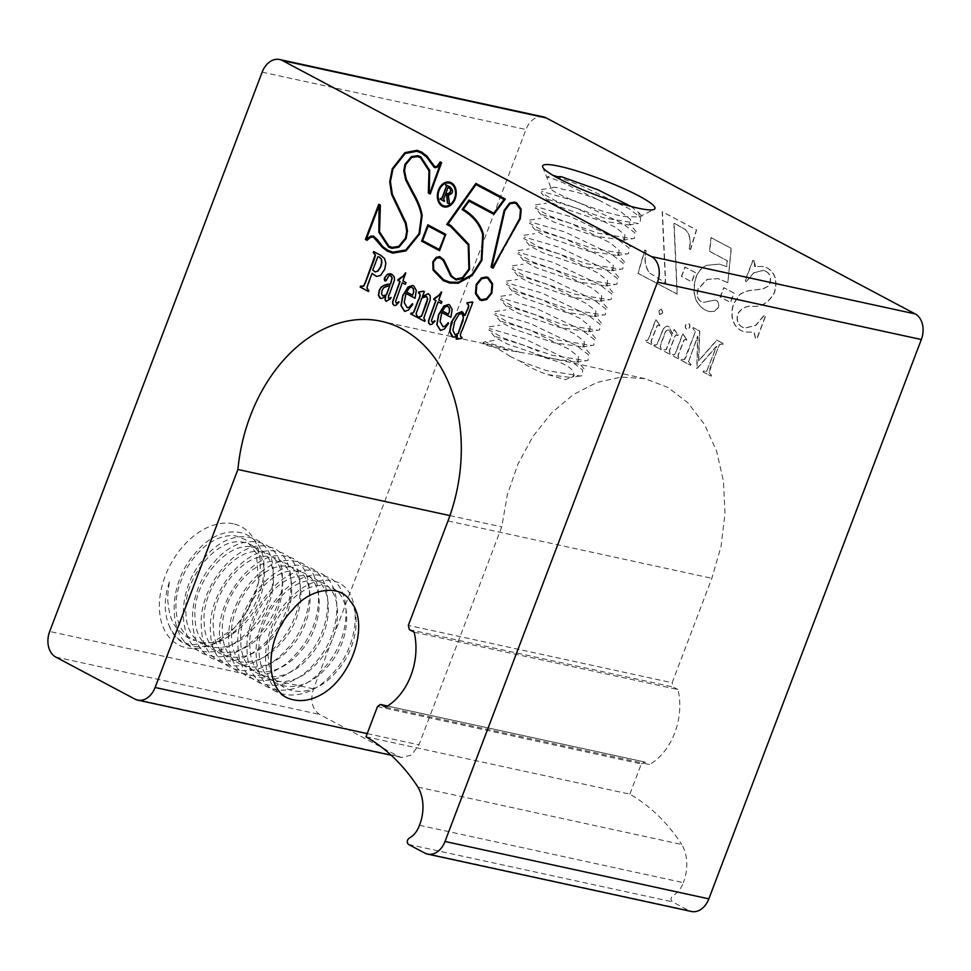 <?xml version="1.0" encoding="UTF-8"?>
<svg xmlns="http://www.w3.org/2000/svg" width="971" height="971" viewBox="0 0 971 971"><rect width="100%" height="100%" fill="white"/><g stroke="black" fill="none" stroke-linecap="round" stroke-linejoin="round"><path stroke-width="0.73" stroke-dasharray="4.86 3.64" d="M686.679 328.999A2.962 2.173 102.3 0 1 685.684 325.491A2.962 2.173 102.3 0 1 688.354 323.343A2.962 2.173 102.3 0 1 688.767 323.501A2.962 2.173 102.3 0 1 689.774 326.996A2.962 2.173 102.3 0 1 687.092 329.145A2.962 2.173 102.3 0 1 686.679 328.999M686.461 328.951A2.962 2.173 102.3 0 1 685.465 325.443A2.962 2.173 102.3 0 1 688.136 323.294A2.962 2.173 102.3 0 1 688.548 323.452A2.962 2.173 102.3 0 1 689.544 326.948A2.962 2.173 102.3 0 1 686.873 329.096A2.962 2.173 102.3 0 1 686.461 328.951M444.22 206.92A12.684 9.261 -77.7 0 0 444.33 206.957A12.684 9.261 -77.7 0 0 455.751 197.768A12.684 9.261 -77.7 0 0 451.479 182.815A12.684 9.261 -77.7 0 0 449.719 182.16A12.684 9.261 -77.7 0 0 449.609 182.135M449.403 183.082A11.713 8.557 -77.7 0 0 438.928 191.663A11.713 8.557 -77.7 0 0 442.897 205.403A11.713 8.557 -77.7 0 0 444.427 205.986M481.689 300.585L486.847 299.651L492.151 293.036L492.843 283.872L488.498 277.645L486.592 276.966M169.379 581.92C163.953 598.148 163.868 612.725 169.124 625.652C173.287 634.318 177.705 639.573 182.378 641.394C187.464 643.858 185.995 643.397 191.542 644.768L212.795 642.353L233.962 628.346L247.459 611.305L258.504 582.515L256.417 553.312L245.869 539.84L236.329 536.065C232.057 535.227 227.263 535.579 221.91 537.145C215.72 538.565 204.954 545.945 204.359 546.964C197.72 551.941 186.031 566.384 181.99 578.68C169.986 605.37 176.479 634.803 195.572 640.302C188.629 641.358 172.51 625.785 171.988 620.008C170.156 616.634 168.82 610.674 167.959 602.141C167.376 598.84 167.837 592.104 169.379 581.92M233.392 523.818A66.938 44.787 118 0 0 165.179 576.082A66.938 44.787 118 0 0 186.311 647.766A66.938 44.787 118 0 0 231.826 630.422A66.938 44.787 118 0 0 259.123 579.019A66.938 44.787 118 0 0 233.392 523.818M630.944 206.422L638.894 212.734L639.088 216.958L625.19 216.642C595.721 211.799 543.262 189.09 551.807 188.034C553.3 186.796 557.136 187.294 563.301 189.515C573.533 190.911 585.307 194.394 598.609 199.965L562.464 182.499C549.598 177.11 546.722 176.953 546.831 177.414L551.346 188.835L551.807 188.034M542.68 167.024L546.685 177.123L552.778 175.217M543.444 116.896A20.075 14.662 -77.7 0 0 525.991 129.519L313.524 688.852C310.016 700.564 312.055 709.097 319.641 714.45L398.705 756.445L401.496 757.477L411.51 755.037L418.938 744.854L501.74 526.877L507.36 494.773L517.919 464.138L532.945 436.392L551.71 412.833L573.363 394.566L596.862 382.465L621.124 377.076L645.011 378.654L667.854 387.393L688.014 402.904L704.509 424.436L716.513 450.92L723.456 481.07L724.997 513.416L721.065 546.37L711.84 578.315L672.163 682.747L408.33 625.36M419.484 825.277L683.317 882.651C681.059 888.744 677.588 893.077 672.891 895.65C670.658 897.75 670.476 899.801 672.345 901.816L688.609 910.458A20.075 14.662 -77.7 0 0 691.401 911.478M417.931 787.093L681.763 844.479A36.789 26.872 102.3 0 1 683.317 882.651M365.994 736.795L629.839 794.169A232.615 169.864 102.3 0 1 681.763 844.479M377.488 706.548L641.321 763.934L629.839 794.169M414.144 632.17L677.976 689.556A57.228 41.789 102.3 0 1 649.49 764.541L385.657 707.167M509.884 356.248L519.716 361.018C529.511 367.341 538.905 371.881 547.875 374.648L565.365 379.649L573.74 376.457L573.655 373.374C573.424 369.866 568.569 366.079 559.09 362.013L536.732 355.119L509.472 350.592C496.12 347.958 487.345 345.737 483.121 343.94L484.311 343.698C491.071 345.069 499.616 349.257 509.884 356.248M482.975 343.673L483.473 342.362L484.262 343.698L483.121 343.94C485.536 343.066 494.312 345.275 509.472 350.592M449.937 515.601L501.74 526.877M672.381 354.5L673.461 354.925L672.381 354.5C674.165 355.35 675.428 354.391 676.168 351.623L682.868 334L686.958 339.437L686.412 340.226L685.077 339.207L684.142 340.19L679.057 353.153C677.807 355.665 678.037 357.425 679.749 358.42L679.409 359.319L672.041 355.41L672.381 354.5M663.836 328.526C665.39 326.365 667.101 325.734 668.983 326.62L672.539 333.842L674.214 329.412L678.316 334.837L677.746 335.626L676.908 334.752C675.343 335.541 674.262 337.289 673.668 339.971L670.403 348.565C669.237 350.847 669.371 352.534 670.779 353.65L670.767 354.731L663.399 350.81L663.739 349.912L666.324 349.681L671.993 335.274L668.351 329.715L669.189 329.994C667.004 329.691 665.475 331.196 664.589 334.51L660.329 345.894L661.469 349.791L654.102 345.882L654.454 344.972L655.534 345.409L654.223 344.923L656.942 344.778L663.618 328.477C665.171 326.317 666.883 325.686 668.752 326.572L667.83 326.22L668.752 326.572L672.308 333.793L673.995 329.363L678.086 334.789L677.746 335.626M645.484 340.214L646.552 340.639L645.484 340.214C647.256 341.064 648.519 340.105 649.271 337.338L655.959 319.714L660.062 325.139L659.515 325.94L658.168 324.909L657.233 325.892L652.148 338.867C650.898 341.379 651.128 343.127 652.852 344.122L652.5 345.033L645.132 341.112L645.484 340.214M659.782 314.677L658.908 310.938L661.846 309.251L662.756 312.978L659.782 314.677M662.525 312.929L659.564 314.628L658.69 310.89L661.409 309.094L662.756 312.978M720.397 297.017L723.929 287.719L734.137 293.145L730.605 302.442L720.166 296.968L723.698 287.671L733.906 293.096L730.374 302.394L720.166 296.968M706.633 265.338L719.535 264.136L726.769 266.637L727.364 260.75L709.667 251.343L711.197 237.677L731.333 248.37L727.813 282.707L718.273 278.628L707.167 279.43L698.258 289.091C696.498 294.82 697.469 299.007 701.159 301.653L703.647 302.309L715.348 300.124L716.78 300.646C718.771 302.175 719.28 304.53 718.322 307.698L714.498 311.388L709.449 311.618L705.116 309.967C694.945 303.547 691.922 292.744 696.061 277.524C698.38 271.552 701.912 267.498 706.633 265.338L719.317 264.088L726.551 266.588L727.145 260.701L709.449 251.295L710.966 237.628L731.102 248.321L727.813 282.707M727.595 282.658L718.042 278.58L706.949 279.381L698.04 289.042C696.268 294.771 697.239 298.959 700.941 301.605L703.647 302.309L708.041 301.483M706.609 371.42L716.707 346.234L697.02 368.677L697.809 336.197L688.621 361.552L690.964 364.368L690.624 365.278L681.011 360.168L681.351 359.27L684.494 359.671L686.448 355.993L695.37 331.354L693.027 328.538L693.367 327.628L699.751 331.026L698.732 360.86L716.914 340.141L723.48 343.625L723.128 344.535L721.744 343.977L719.62 344.717L718.042 347.8L709.121 372.451L711.464 375.255L711.112 376.165L703.113 371.905L703.453 371.007L706.609 371.42L716.489 346.186L696.802 368.628L697.591 336.148L688.621 361.552M649.902 273.215L665.645 282.792L662.44 211.775L696.595 229.921L690.612 249.535L689.422 248.904C691.303 240.65 689.956 234.181 685.356 229.508L674.117 223.148L677.321 294.164L638.19 273.373L644.95 250.069L646.213 250.736C644.101 259.803 645.327 267.292 649.902 273.215L665.426 282.743L662.21 211.727L696.377 229.872L690.393 249.486L689.422 248.904M681.642 276.432L685.162 267.134L695.37 272.56L691.838 281.857L681.411 276.383L684.943 267.086L695.151 272.511L691.619 281.808L681.411 276.383M765.803 271.273L763.485 270.411L754.03 272.766L746.432 281.663L745.218 281.02L753.059 260.362L754.285 261.005L755.487 266.697L754.673 266.455L762.83 266.503L767.491 268.032C775.368 272.839 777.71 281.068 774.494 292.708C768.959 302.649 761.592 307.188 752.391 306.326C746.614 305.671 741.783 308.171 737.887 313.827C736.406 320.333 737.948 324.775 742.524 327.178L745.121 328.125L755.899 325.334L764.541 315.077L765.755 315.721L756.931 338.964L755.705 338.321L754.079 332.276L744.793 331.985L741.443 330.747C732.838 325.625 730.192 316.74 733.518 304.081L739.853 294.565C744.405 291.688 749.102 290.22 753.957 290.159L763.267 288.836L767.988 286.36L770.052 283.18C771.338 277.342 769.918 273.373 765.803 271.273L763.267 270.363L753.799 272.717L746.213 281.614L744.988 280.971L752.841 260.313L754.285 261.005M641.321 763.934L644.695 761.992L649.49 764.541M387.563 706.002L644.695 761.992L387.49 706.063M677.976 689.556L673.182 687.007L672.163 682.747M547.875 374.648L570.669 377.44L574.043 375.668L573.655 373.374M598.609 199.965L621.039 211.945L630.628 219.507L630.349 224.519L628.601 224.944L600.151 220.708L559.684 206.847L547.413 200.257L541.005 192.634L555.546 200.791L604.047 217.99L638.445 223.5L640.205 223.099L640.581 217.516L628.807 208.474L582.224 186.189L557.512 176.734M547.85 199.383L576.713 208.255L615.25 227.19L624.838 234.751L624.559 239.776L622.812 240.189L594.361 235.953L553.895 222.104L541.624 215.513L535.215 207.879L549.756 216.048L598.257 233.234L632.655 238.745L634.403 238.344L634.791 232.761L623.006 223.718L576.434 201.446L541.6 191.299M542.049 214.627L570.924 223.5L609.46 242.447L619.037 250.008L618.758 255.021L617.01 255.446L588.56 251.21L548.093 237.349L535.834 230.758L529.426 223.136L543.954 231.292L592.468 248.491L626.865 254.001L628.613 253.601L629.002 248.018L617.216 238.975L570.645 216.691L535.798 206.544M536.259 229.884L565.122 238.745L603.659 257.691L613.247 265.253L612.968 270.278L611.22 270.691L582.77 266.455L542.304 252.606L530.032 246.003L523.636 238.381L538.165 246.537L586.678 263.736L621.064 269.246L622.824 268.846L623.2 263.262L611.427 254.22L564.843 231.935L530.008 221.801M530.469 245.129L559.332 254.001L597.869 272.936L607.458 280.51L607.178 285.523L605.431 285.935L576.98 281.711L536.514 267.85L524.243 261.26L517.834 253.637L532.375 261.794L580.876 278.993L615.274 284.503L617.022 284.102L617.41 278.507L605.625 269.465L559.053 247.192L524.219 237.045M524.68 260.386L553.543 269.246L592.079 288.193L601.668 295.754L601.377 300.779L599.629 301.192L571.191 296.956L530.724 283.107L518.453 276.504L512.045 268.882L526.573 277.038L575.087 294.237L609.485 299.748L611.232 299.347L611.621 293.764L599.835 284.721L553.264 262.437L518.429 252.302M518.878 275.63L547.753 284.503L586.29 303.438L595.866 311.011L595.587 316.024L593.839 316.437L565.389 312.213L524.923 298.352L512.664 291.761L506.255 284.139L520.784 292.295L569.297 309.482L603.695 314.992L605.443 314.592L605.831 309.009L594.046 299.966L547.462 277.694L512.627 267.547M513.089 290.887L541.952 299.748L580.488 318.694L590.077 326.256L589.798 331.269L588.05 331.694L559.599 327.458L519.133 313.597L506.862 307.006L500.453 299.384L514.994 307.54L563.496 324.739L597.893 330.249L599.653 329.849L600.029 324.265L588.256 315.223L541.672 292.939L506.838 282.804M507.299 306.132L536.162 315.005L574.698 333.939L584.287 341.501L584.008 346.526L582.26 346.938L553.81 342.714L513.343 328.853L501.072 322.263L494.664 314.64L509.205 322.797L557.706 339.984L592.104 345.494L593.851 345.093L594.24 339.51L582.454 330.468L535.883 308.195L501.048 298.048M501.509 321.389L530.372 330.249L568.909 349.196L578.498 356.758L578.206 361.77L576.458 362.195L548.02 357.959L507.542 344.098L495.283 337.507L488.874 329.885L503.403 338.042L551.916 355.24L586.314 360.751L588.062 360.35L588.45 354.767L576.665 345.725L530.093 323.44L495.246 313.293M495.708 336.634L524.571 345.506L538.407 351.405M519.716 361.018L546.127 370.485L580.512 375.995L582.272 375.595L582.649 370.012L570.875 360.969L524.291 338.697L489.457 328.55M483.473 342.362L485.015 341.841L519.728 352.23M350.3 601.231C362.365 617.507 354.998 652.294 335.177 673.073C308.863 703.405 269.076 694.435 268.299 657.573C264.682 621.974 300.707 579.08 326.292 586.217C353.189 589.87 353.845 640.083 326.025 668.206C299.711 698.55 259.925 689.568 259.148 652.706C255.531 617.119 291.555 574.225 317.141 581.362C344.037 585.003 344.693 635.228 316.874 663.351C290.572 693.682 250.773 684.713 249.996 647.851C246.379 612.252 282.403 569.358 307.989 576.495C334.886 580.148 335.541 630.361 307.722 658.484C281.42 688.827 241.621 679.846 240.844 642.984C237.227 607.397 273.252 564.503 298.837 571.64C325.734 575.281 326.39 625.506 298.57 653.629C272.268 683.96 232.482 674.991 231.693 638.129C228.076 602.53 264.112 559.636 289.686 566.773C316.582 570.426 317.238 620.639 289.419 648.762C263.117 679.105 223.33 670.124 222.541 633.262C218.924 597.675 254.96 554.781 280.534 561.918C307.431 565.559 308.086 615.784 280.267 643.907C253.965 674.238 214.178 665.269 213.389 628.407C209.772 592.808 245.809 549.914 271.382 557.051C298.279 560.704 298.934 610.917 271.115 639.039C244.813 669.383 205.027 660.401 204.238 623.54C200.633 587.953 236.657 545.059 262.231 552.183C289.127 555.837 289.783 606.062 261.964 634.184C235.662 664.516 195.875 655.546 195.098 618.685C191.481 583.086 227.505 540.192 253.079 547.328C279.976 550.982 280.643 601.195 252.812 629.317C226.51 659.661 186.723 650.679 185.947 613.818C182.33 578.231 218.354 535.337 243.927 542.461C270.824 546.115 271.492 596.34 243.66 624.462C228.258 640.035 212.965 645.715 197.768 641.491M169.124 625.652C178.955 653.981 215.975 653.119 240.407 625.555C255.689 608.077 263.554 588.972 264.003 568.266C265.277 527.508 222.262 518.478 194.503 554.113C165.034 587.224 167.995 645.484 200.73 650.776C231.948 660.025 275.121 612.446 273.154 573.133C274.429 532.375 231.401 523.333 203.655 558.968C174.185 592.079 177.147 650.339 209.882 655.631C241.099 664.88 284.26 617.301 282.306 577.988C283.581 537.23 240.553 528.2 212.807 563.835C183.337 596.947 186.298 655.207 219.021 660.498C235.625 663.411 251.914 656.627 267.862 640.144C299.347 608.101 298.461 550.945 267.741 546.722C238.538 538.541 197.441 587.212 201.41 627.606C202.162 669.432 247.253 679.566 277.014 644.999C308.499 612.956 307.613 555.8 276.893 551.577C247.69 543.396 206.592 592.079 210.561 632.461C211.314 674.299 256.405 684.421 286.166 649.866C317.651 617.823 316.764 560.668 286.044 556.444C256.829 548.263 215.744 596.947 219.713 637.328C220.466 679.154 265.544 689.289 295.318 654.721C326.802 622.678 325.916 565.523 295.196 561.299C265.981 553.118 224.896 601.802 228.865 642.183C229.617 684.021 274.696 694.144 304.469 659.588C335.954 627.545 335.068 570.39 304.348 566.166C275.133 557.985 234.047 606.669 238.016 647.05C238.769 688.876 283.848 699.011 313.621 664.443C345.106 632.4 344.22 575.245 313.499 571.021C284.285 562.84 243.199 611.524 247.168 651.917C247.921 693.743 292.999 703.866 322.773 669.31C354.257 637.267 353.371 580.112 322.651 575.888C293.436 567.707 252.351 616.391 256.32 656.772C257.072 698.598 302.151 708.733 331.924 674.165C363.409 642.122 362.511 584.967 331.803 580.743C316.218 578.364 300.949 585.695 286.02 602.724C259.075 633.626 257.97 686.97 287.452 697.955M368.531 291.47L369.101 290.608L367.147 288.193L372.269 273.434M361.904 286.736L360.739 286.239M376.663 276.456L380.729 275.546L384.989 269.319L386.045 263.238L384.771 258.577L381.02 255.409L373.859 251.683M378.896 256.89L378.047 256.781L372.743 270.108M372.961 270.156L375.34 271.941M493.948 214.275L505.527 199.104L476.069 183.531M449.767 283.071L458.361 283.301L472.44 275.57L482.114 260.434L483.57 234.193C480.609 223.828 473.909 215.526 463.495 209.263L469.357 201.215M456.419 279.017L451.673 275.764L444.123 260.034L439.778 256.587M476.215 184.611L448.189 224.058L451.078 225.539L469.09 244.437L469.746 269.465L462.912 278.483L456.224 279.964M439.584 257.546L436.732 258.237L433.649 262.121L433.94 269.659L443.868 279.83L449.974 282.124M469.248 200.075L494.033 213.244M486.398 277.912L481.859 278.835L476.992 284.976L476.373 293.327L480.366 299.056L481.883 299.626M493.134 268.142L520.59 218.693L521.427 209.226L516.875 202.903L514.715 202.114M514.521 203.06L510.066 203.898L505.029 210.683L491.969 266.515M492.188 266.564L493.086 267.049M441.963 198.436L440.482 198.618M449.585 204.044L448.541 195.098C453.372 193.812 454.027 191.166 450.508 187.172L445.932 184.806M444.888 200.888L443.881 199.091L445.847 193.933M449.476 187.488L448.384 187.233L445.895 193.168M446.114 193.217L447.582 193.812M435.384 166.842L427.289 156.295L421.851 152.095L417.154 150.359M430.25 193.969L441.805 162.703L440.179 161.902M392.854 253.164L406.181 250.943L419.873 234.06L422.336 215.708C421.62 209.602 418.647 201.932 413.415 192.719L406.546 179.392L404.494 170.69M404.713 170.738L405.842 164.73L411.85 157.545L417.676 156.622M367.22 240.359L370.983 237.264L373.265 236.948M392.187 247.423L389.177 246.27L379.758 231.899L380.596 205.148L378.981 204.371M373.471 236.002L377.695 239.813L382.865 246.549L387.927 250.275L393.061 252.217M417.87 155.676L421.001 156.829L429.886 170.411L429.243 192.416M429.461 192.464L430.153 192.828M440.579 163.128L437.387 167.376L435.19 167.789M416.96 151.306L405.38 153.527L393.134 169.1L390.658 181.686L392.539 194.176L406.303 223.014L407.674 231.122L406.315 238.599L399.13 247.289L391.993 248.37M379.297 205.536L366.383 238.902M439.584 250.652L445.786 234.339M446.005 234.387L428.029 224.908M428.345 226.085L422.591 240.614M422.81 240.662L439.499 249.523M456.819 339.207L461.978 338.406L461.965 337.301M465.158 315.551L463.058 311.994L461.929 311.594M453.105 337.131L457.596 335.444M467.185 303.826L467.949 303.814M461.953 337.374L462.184 337.35C460.06 336.767 460.181 334.303 462.548 329.946L473.059 302.248L472.319 301.92M461.711 313.33L459.234 314.373L454.901 321.619L453.093 330.371L455.168 334.813M440.555 330.456L444.512 329.133L448.76 323.513L448.286 322.7M451.09 317.359L452.365 309.506L449.755 304.93L448.553 304.506M447.643 306.181L445.458 306.933L442.363 310.987M442.582 311.036L448.663 314.264M443.092 326.681L440.264 321.632L442.011 312.541M430.274 324.666L432.338 324.241L435.226 321.11L434.45 320.758M441.247 303.377L442.121 301.714L439.05 300.088L442.048 292.21L441.38 291.931M432.398 322.154L431.622 320.794L432.459 317.456L438.358 301.908M424.764 321.34L425.104 320.43M419.666 317.408L418.817 317.092M417.129 317.286L417.7 316.425L416.268 313.912L421.851 298.073M422.069 298.121L426.111 296.301M411.85 313.281L411.158 313.014M418.719 293.145L419.399 293.133M422.652 296.58L424.57 291.555L423.854 291.239M425.334 320.479L424.06 318.148L430.432 299.736L430.432 295.852L428.308 293.667M404.725 311.424L408.682 310.101L412.918 304.469L412.457 303.668M415.26 298.328L416.535 290.475L413.925 285.899L412.724 285.474M411.801 287.149L409.628 287.901L406.533 291.955M406.752 292.004L412.833 295.233M407.262 307.649L404.434 302.588L406.181 293.509M394.384 305.61L396.447 305.173L399.336 302.042L398.559 301.69M405.356 284.309L406.23 282.646L403.159 281.02L406.157 273.142L405.49 272.863M396.508 303.098L395.731 301.726L396.569 298.388L402.467 282.84M385.256 280.959L386.252 280.716L387.623 277.451M387.842 277.5L388.946 275.703M389.237 298.765C388.218 297.963 388.534 295.997 390.16 292.89L394.724 280.024L394.444 276.832L390.5 273.701M386.215 301.35L390.573 298.947L390.9 297.429M380.778 298.473L385.912 296.507M390.026 285.692L383.824 287.962L382.295 290.438L381.724 293.897L382.89 295.985M389.165 275.752L390.354 275.424M754.054 260.956L754.673 266.455L762.83 266.503L767.272 267.984C775.149 272.79 777.48 281.02 774.275 292.659C768.741 302.6 761.373 307.139 752.173 306.278C746.396 305.622 741.553 308.123 737.657 313.779C736.176 320.284 737.729 324.727 742.293 327.13L744.903 328.077L755.681 325.285L764.311 315.029L765.536 315.672L756.7 338.915L755.487 338.272L753.848 332.228L744.563 331.936L741.225 330.698C732.607 325.576 729.974 316.692 733.299 304.032L739.635 294.516C744.174 291.64 748.884 290.171 753.739 290.111L763.048 288.788L767.77 286.311L770.052 283.18M769.833 283.131C771.108 277.293 769.687 273.324 765.585 271.225M689.204 248.855C691.085 240.602 689.726 234.132 685.138 229.459L673.898 223.099L677.103 294.116L637.959 273.324L644.732 250.02L646.213 250.736M645.994 250.688C643.87 259.755 645.096 267.243 649.672 273.167M688.403 361.503L690.733 364.319L690.393 365.23L680.792 360.12L681.132 359.221L684.264 359.622L694.119 335.165L695.139 331.305L692.808 328.489L693.148 327.579L699.533 330.977L698.513 360.811L716.683 340.093L723.249 343.576L722.91 344.487L721.526 343.928L719.39 344.669L709.922 368.543L708.891 372.403L711.233 375.207L710.893 376.117L702.883 371.857L703.235 370.958L706.378 371.371M707.823 301.435L715.117 300.075L716.562 300.597C718.552 302.127 719.062 304.481 718.103 307.649L714.28 311.339L709.218 311.57L704.885 309.919C694.714 303.498 691.704 292.696 695.831 277.475L696.061 277.524M695.831 277.475C698.161 271.504 701.681 267.45 706.415 265.289M659.285 325.892L658.435 325.006L657.015 325.843L651.929 338.818C650.679 341.331 650.91 343.079 652.621 344.074L652.281 344.984L644.914 341.064L645.254 340.166C647.038 341.015 648.3 340.056 649.041 337.289L655.741 319.665L659.831 325.091L659.515 325.94M677.527 335.578L676.69 334.704C675.124 335.493 674.044 337.24 673.449 339.923L670.184 348.516C669.019 350.798 669.14 352.485 670.56 353.602L670.536 354.682L663.169 350.762L663.509 349.863L666.094 349.633L671.774 335.226L668.958 329.946C666.774 329.642 665.244 331.147 664.358 334.461L660.11 345.846L661.251 349.742L653.884 345.834L654.223 344.923L656.724 344.729L661.797 332.737M661.567 332.689L663.618 328.477M686.194 340.178L685.332 339.292L683.912 340.141L678.826 353.104C677.576 355.617 677.807 357.377 679.53 358.372L679.19 359.27L671.823 355.362L672.163 354.451C673.935 355.301 675.197 354.342 675.95 351.575L682.649 333.951L686.74 339.389L686.412 340.226M262.158 72.145L525.991 129.519M313.524 688.852L49.679 631.478M424.764 853.072L688.609 910.458M408.512 844.442L672.345 901.816M447.995 520.929L711.84 578.315M367.208 733.603L418.938 744.854M134.86 699.071L398.705 756.445M55.796 657.076L319.641 714.45M409.349 629.633L673.182 687.007M645.011 378.654L534.96 354.718M484.311 343.698L381.166 321.267M401.496 757.477L391.155 755.232M258.504 582.515L259.123 579.019M233.962 628.346L231.826 630.422M639.088 216.958L654.151 209.372M574.043 375.668L573.74 376.457M628.601 224.944L638.445 223.5M622.812 240.189L632.655 238.745M617.01 255.446L626.865 254.001M611.22 270.691L621.064 269.246M605.431 285.935L615.274 284.503M599.629 301.192L609.485 299.748M593.839 316.437L603.695 314.992M588.05 331.694L597.893 330.249M582.26 346.938L592.104 345.494M576.458 362.195L586.314 360.751M580.512 375.995L570.669 377.44M584.02 368.871L576.98 360.484M489.202 326.79L500.016 325.2M589.81 353.614L582.77 345.239M494.992 311.533L505.806 309.955M595.599 338.369L588.56 329.994M500.781 296.289L511.608 294.699M601.401 323.112L594.361 314.738M506.583 281.032L517.397 279.454M607.191 307.868L600.151 299.493M512.372 265.787L523.187 264.197M612.98 292.611L605.94 284.236M518.162 250.53L528.989 248.952M618.77 277.366L611.73 268.991M523.964 235.285L534.778 233.695M624.571 262.121L617.532 253.734M529.753 220.041L540.568 218.451M630.361 246.865L623.321 238.49M535.543 204.784L546.357 203.206M636.151 231.62L629.111 223.233M541.333 189.539L552.159 187.949M641.952 216.363L638.894 212.734M494.227 340.457L484.383 341.889"/><path stroke-width="1.46" d="M451.26 182.766A12.684 9.261 -77.7 0 0 449.5 182.111A12.684 9.261 -77.7 0 0 438.067 191.299A12.684 9.261 -77.7 0 0 442.339 206.253A12.684 9.261 -77.7 0 0 444.099 206.908A12.684 9.261 -77.7 0 0 455.533 197.72A12.684 9.261 -77.7 0 0 451.26 182.766M449.609 182.135A12.684 9.261 -77.7 0 0 438.273 191.421A12.684 9.261 -77.7 0 0 442.558 206.301A12.684 9.261 -77.7 0 0 444.22 206.92M444.427 205.986A11.713 8.557 -77.7 0 0 444.536 206.01A11.713 8.557 -77.7 0 0 455.083 197.526A11.713 8.557 -77.7 0 0 451.139 183.701A11.713 8.557 -77.7 0 0 449.512 183.106A11.713 8.557 -77.7 0 0 449.403 183.082M442.679 205.354A11.713 8.557 -77.7 0 0 444.305 205.961A11.713 8.557 -77.7 0 0 454.865 197.477A11.713 8.557 -77.7 0 0 450.92 183.653A11.713 8.557 -77.7 0 0 449.294 183.058A11.713 8.557 -77.7 0 0 438.734 191.542A11.713 8.557 -77.7 0 0 442.679 205.354M479.808 299.893L481.58 300.561L486.629 299.602L491.921 292.987L492.613 283.823L488.279 277.597L486.483 276.929L481.422 277.912L476.13 284.588L475.462 293.679L479.808 299.893L481.689 300.585M638.226 208.182A60.093 8.266 -159.2 0 1 578.947 188.119A60.093 8.266 -159.2 0 1 542.68 167.024A60.093 8.266 -159.2 0 1 559.345 166.284A60.093 8.266 -159.2 0 1 625.045 189.187A60.093 8.266 -159.2 0 1 654.151 209.372A60.093 8.266 -159.2 0 1 638.226 208.182M552.778 175.217L557.512 176.734L561.347 176.686L597.857 189.758L630.944 206.422M387.563 706.002L380.389 704.448L377.488 706.548L365.994 736.795A232.615 169.864 102.3 0 1 417.931 787.093A36.789 26.872 102.3 0 1 419.484 825.277C417.227 831.37 413.755 835.703 409.058 838.276C406.825 840.364 406.643 842.427 408.512 844.442L424.764 853.072A20.075 14.662 -77.7 0 0 427.556 854.104A20.075 14.662 -77.7 0 0 445.009 841.481L657.476 282.148A20.075 14.662 -77.7 0 0 651.359 256.55L282.391 60.542A20.075 14.662 -77.7 0 0 279.599 59.522A20.075 14.662 -77.7 0 0 262.158 72.145L49.679 631.478A20.075 14.662 -77.7 0 0 55.796 657.076L134.86 699.071A20.075 14.662 -77.7 0 0 137.664 700.103A20.075 14.662 -77.7 0 0 155.105 687.48L237.907 469.491L449.937 515.601M427.556 854.104L691.401 911.478A20.075 14.662 -77.7 0 0 708.842 898.855L921.321 339.522A20.075 14.662 -77.7 0 0 915.204 313.924L546.236 117.928A20.075 14.662 -77.7 0 0 543.444 116.896L279.599 59.522M237.907 469.491A150.602 109.978 102.3 0 1 381.166 321.267A150.602 109.978 102.3 0 1 447.995 520.929L408.33 625.36L409.349 629.633L414.144 632.17A57.228 41.789 102.3 0 1 385.657 707.167L380.863 704.618L387.49 706.063M292.684 609.752C309.348 588.086 340.372 583.498 350.3 601.231C369.635 622.01 353.347 674.736 323.452 693.318C310.854 701.038 298.85 702.579 287.452 697.955C264.318 687.577 264.962 636.964 292.684 609.752M391.131 297.478L389.007 298.716C387.999 297.915 388.303 295.949 389.929 292.841L394.505 279.976L394.214 276.784L391.75 274.186L387.49 274.186L384.65 277.657L384.285 279.709L384.892 280.85L386.033 280.668L388.946 275.703L390.706 275.57L392.017 277.864L390.415 284.042C386.507 284.066 383.314 285.243 380.802 287.562L379.224 290.365L378.399 295.318L380.001 298.206L381.894 298.425L385.693 296.458L384.977 299.723L386.106 301.326L390.342 298.898L390.9 297.429L388.813 298.752M399.117 301.993L396.386 303.073L395.513 301.678L402.249 282.792L405.332 284.369L406.012 282.597L402.941 280.971L405.49 272.863L403.183 276.007L398.122 279.527L397.807 280.364L399.894 281.469L392.587 301.653L392.794 304.069L394.262 305.586L396.217 305.125L399.117 301.993M412.699 304.421L412.457 303.668L409.167 307.273L407.14 307.625L404.215 302.539L405.963 293.46L415.03 298.279L416.316 290.426L413.695 285.85L412.614 285.438L408.063 286.979L402.698 295.645L400.95 305.562L404.604 311.4L408.463 310.052L412.699 304.421M418.489 293.096C420.552 293.74 420.394 296.252 418.016 300.634L414.641 309.531C413.889 312.395 412.76 313.572 411.243 313.063L410.587 313.876L417.105 317.335L417.469 316.376L416.037 313.864L421.851 298.073L426.524 296.458L427.519 298.777L422.421 313.657L421.438 316.073L418.61 316.983L418.246 317.942L424.74 321.401L425.104 320.43L423.829 318.1L430.202 299.687L430.202 295.803L428.199 293.643L422.434 296.531L424.339 291.506L423.72 291.179L418.647 292.016L418.489 293.096L419.399 293.133M419.666 317.408L418.889 317.129M411.85 313.281L411.243 313.063M435.008 321.061L432.277 322.141L431.403 320.746L438.139 301.86L441.222 303.438L441.902 301.665L438.831 300.039L441.38 291.931L439.074 295.075L434.013 298.595L433.697 299.432L435.785 300.537L428.478 320.721L428.684 323.137L430.153 324.654L432.107 324.193L435.008 321.061M448.529 323.464L448.286 322.7L444.997 326.305L442.982 326.657L440.045 321.583L441.793 312.492L450.872 317.311L452.146 309.458L449.524 304.882L448.444 304.481L443.893 306.011L438.528 314.677L436.78 324.593L440.446 330.431L444.293 329.084L448.529 323.464M461.965 337.301C459.829 336.719 459.951 334.255 462.317 329.897L472.841 302.199L467.136 302.709L466.966 303.777C469.054 304.372 468.932 306.8 466.614 311.06L464.927 315.502L461.82 311.57L456.637 313.791L451.272 322.263L449.682 331.548L452.195 336.816L454.477 337.071L457.365 335.396L456.054 338.867L456.71 339.219L461.759 338.357L461.965 337.301L461.152 337.313M466.966 303.777L467.949 303.814M439.572 250.712L445.786 234.339L427.835 224.799L421.608 241.172L439.572 250.712M427.058 156.246L421.632 152.046L417.045 150.335L404.931 152.617L392.284 168.723L389.711 181.747L391.641 194.601L405.417 223.439L406.728 231.207L405.465 238.211L398.705 246.367L392.078 247.399L388.946 246.221L379.527 231.851L380.365 205.099L378.775 204.262L365.412 239.461L367.002 240.31L370.764 237.215L373.811 237.155L382.161 247.289L387.356 251.125L392.745 253.14L405.951 250.894L419.654 234.011L422.118 215.659C421.39 209.554 418.416 201.883 413.197 192.671L406.315 179.344L404.494 170.69L405.623 164.682L411.619 157.496L417.554 156.598L420.443 157.678L428.976 170.762L428.357 193.035L430.238 194.018L441.587 162.655L440.179 161.902L436.914 166.478L434.62 166.575L427.058 156.246M502.347 250.251L520.359 218.645L521.196 209.178L516.657 202.854L514.606 202.089L509.629 202.988L504.18 210.294L491.035 267.098L493.11 268.202L502.347 250.251M475.875 183.434L446.721 224.459L450.508 226.389L468.24 244.947L468.896 269.088L462.451 277.585L456.309 278.993L454.392 278.276L451.454 275.715L443.905 259.985L439.669 256.562L436.282 257.327L432.787 261.745L433.066 270.132L443.31 280.68L449.658 283.047L458.142 283.253L472.209 275.521L481.883 260.386L483.352 234.145C480.378 223.779 473.69 215.477 463.264 209.214L469.127 201.167L493.911 214.324L505.296 199.055L475.875 183.434M368.094 283.775L372.039 273.385L376.554 276.444L380.511 275.497L384.759 269.27L385.827 263.19L384.54 258.529L380.79 255.361L373.665 251.574L373.289 252.533L375.255 254.96L365.339 282.306L363.591 285.996L360.532 286.129L360.168 287.088L368.507 291.518L368.871 290.56L366.917 288.144L368.094 283.775M361.904 286.736L361.273 286.518M376.663 276.456L372.039 273.385M360.739 286.239L360.387 287.137L368.531 291.47M373.859 251.683L373.519 252.581L375.486 255.009L374.296 259.366L365.557 282.355L363.809 286.044L361.491 286.566M372.743 270.108L375.231 271.916L377.755 271.043L380.608 266.624L381.615 262.486L381.312 259.111L379.697 257.181L377.828 256.732L372.743 270.108M375.34 271.941L377.974 271.091L380.838 266.673L381.846 262.534L381.53 259.16L378.896 256.89M476.069 183.531L446.721 224.459M469.127 201.167L493.948 214.275M439.778 256.587L436.501 257.376L433.017 261.794L433.284 270.181L443.529 280.728L449.767 283.071M450.847 225.49L468.872 244.389L469.527 269.416L462.694 278.434L456.103 279.939L450.896 276.432L443.346 260.677L440.312 257.825L436.513 258.189L433.418 262.073L433.721 269.61L443.65 279.782L449.864 282.1L458.154 282.306L471.821 274.793L481.252 260.058L482.672 234.581C479.759 224.422 473.168 216.266 462.9 210.1L462.062 209.59L469.017 200.026L493.814 213.195L504.046 199.468L475.996 184.563L447.959 224.01L450.847 225.49M456.224 279.964L450.896 276.432M451.127 276.48L443.565 260.726L439.584 257.546M449.974 282.124L458.373 282.355L472.052 274.842L481.482 260.107L482.89 234.63C479.99 224.471 473.399 216.315 463.131 210.149L462.062 209.59M462.281 209.639L469.211 200.123M504.046 199.468L493.814 213.195M504.265 199.516L475.996 184.563M446.951 224.507L450.738 226.437L468.459 244.995L469.114 269.137L462.669 277.633L456.419 279.017M491.29 292.647L491.933 284.224L487.94 278.495L486.289 277.888L481.628 278.786L476.761 284.928L476.154 293.278L480.147 299.007L481.774 299.614L486.422 298.728L491.508 292.696L492.151 284.272L488.158 278.543L486.398 277.912M481.883 299.626L486.641 298.777L491.508 292.696M486.592 276.966L481.64 277.961L476.348 284.637L475.681 293.728L480.026 299.942M514.715 202.114L509.848 203.036L504.398 210.343L491.253 267.146L493.134 268.142M510.006 236.269L519.728 218.317L520.505 209.566L516.317 203.752L514.412 203.036L509.848 203.849L504.811 210.634L491.969 266.515L492.867 267.001L519.946 218.366L520.735 209.615L516.536 203.801L514.521 203.06M510.224 236.317L492.867 267.001M444.451 201.385L443.662 199.043L445.616 193.884L446.502 194.346L447.388 202.951L449.561 204.104L448.311 195.05C453.154 193.763 453.809 191.117 450.289 187.124L445.725 184.708L446.247 186.675L442.412 196.882L441.732 198.387L440.069 199.067L444.451 201.385L440.069 199.067M445.932 184.806L446.466 186.723L442.63 196.931L441.963 198.436L440.276 198.521M441.963 198.436L440.506 198.57L441.963 198.436M445.616 193.884L446.733 194.394L447.607 203L449.585 204.044M445.895 193.168L448.056 193.848L450.386 191.882L450.593 189.26L449.245 187.439L448.165 187.185L445.895 193.168M447.582 193.812L449.67 193.338L450.617 191.93L450.811 189.309L448.165 187.185M417.154 150.359L405.162 152.665L392.502 168.772L389.929 181.795L391.859 194.649L405.635 223.488L406.946 231.256L405.684 238.259L398.935 246.416L392.187 247.423M440.373 162.011L437.132 166.526L435.384 166.842M417.676 156.622L420.661 157.727L429.206 170.811L428.587 193.083L430.25 193.969M373.265 236.948L382.38 247.338L387.587 251.173L392.854 253.164M378.981 204.371L365.63 239.509L367.038 240.262M377.464 239.764L382.647 246.5L387.696 250.227L392.939 252.193L405.757 250.008L419.023 233.671L421.402 215.926C420.698 209.954 417.761 202.417 412.602 193.302L405.66 179.853L403.766 170.847L404.98 164.342L411.425 156.622L417.761 155.651L420.783 156.78L429.668 170.362L429.243 192.416L429.922 192.78L440.628 163.225L437.156 167.328L434.28 167.461L426.572 157.023L421.28 152.945L416.838 151.282L405.15 153.479L392.915 169.051L390.427 181.638L392.308 194.127L406.084 222.966L407.444 231.074L406.096 238.55L398.911 247.241L391.871 248.345L388.606 247.107L378.848 232.263L379.078 205.488L366.383 238.902L370.655 236.293L373.362 235.977L377.464 239.764M393.061 252.217L405.975 250.057L419.241 233.72L421.62 215.975C420.916 210.003 417.979 202.466 412.821 193.35L405.89 179.914L403.997 170.884L405.21 164.39L411.643 156.671L417.87 155.676M440.628 163.225L429.922 192.78M435.19 167.789L426.791 157.071L421.511 152.993L416.96 151.306M391.993 248.37L388.837 247.156L379.066 232.312L379.503 205.718M379.734 205.767L379.078 205.488M373.471 236.002L370.873 236.341L366.917 239.194M428.029 224.908L421.839 241.221L439.584 250.652M444.815 234.897L428.126 226.037L422.591 240.614L439.268 249.474L445.034 234.946L428.126 226.037M445.034 234.946L439.268 249.474M457.365 335.396L456.819 339.207M467.185 303.826C469.272 304.421 469.163 306.848 466.845 311.108L464.927 315.502M461.929 311.594L456.856 313.839L451.503 322.311L449.913 331.596L453.105 337.131M472.319 301.92L467.367 302.758L467.197 303.753M459.004 314.325L454.683 321.571L452.874 330.322L455.047 334.789L458.069 333.575L463.446 317.76L462.038 313.463L459.004 314.325M455.168 334.813L458.069 333.575M458.288 333.623L462.73 321.292M462.949 321.34L463.373 314.992L461.711 313.33M461.953 337.374L461.261 337.35M448.553 304.506L444.111 306.059L438.746 314.725L437.011 324.642L440.555 330.456M441.793 312.492L450.884 317.25M449.367 310.817L449.172 307.953L447.522 306.144L445.24 306.885L442.363 310.987L448.444 314.216L449.597 310.866L449.403 308.001L447.643 306.181M449.597 310.866L448.444 314.216M448.371 322.967L445.228 326.353L443.092 326.681M441.599 291.98L439.293 295.123L433.916 299.481L436.003 300.585L428.697 320.77L428.903 323.185L430.274 324.666M438.139 301.86L441.247 303.377M434.644 320.855L432.398 322.154M418.817 317.092L418.477 317.99L424.764 321.34M426.111 296.301L427.738 298.825L426.39 303.838L421.657 316.121L419.108 317.177M411.158 313.014L410.806 313.924L417.129 317.286M418.719 293.145C420.771 293.788 420.613 296.301 418.234 300.682L414.86 309.579C414.107 312.444 412.978 313.621 411.461 313.111M423.854 291.239L418.865 292.065L418.719 293.072M428.308 293.667L422.434 296.531M412.724 285.474L408.281 287.028L402.916 295.694L401.169 305.61L404.725 311.424M405.963 293.46L415.054 298.218M413.537 291.786L413.343 288.921L411.692 287.113L409.41 287.853L406.533 291.955L412.614 295.184L413.767 291.834L413.573 288.97L411.801 287.149M413.767 291.834L412.614 295.184M412.541 303.923L409.386 307.322L407.262 307.649M405.708 272.912L403.402 276.055L398.025 280.413L400.113 281.517L392.806 301.702L393.012 304.117L394.384 305.61M402.249 282.792L405.356 284.309M398.753 301.787L396.508 303.098M390.5 273.701L387.708 274.235L384.868 277.706L385.256 280.959M386.215 301.35L385.196 299.772L385.693 296.458M390.354 275.424L392.235 277.912L390.633 284.09C386.737 284.115 383.533 285.292 381.033 287.61L379.443 290.414L378.629 295.366L380.778 298.473M386.142 286.372L383.606 287.914L382.076 290.39L381.506 293.849L382.78 295.961L386.337 294.771L389.808 285.644L386.142 286.372M382.89 295.985L386.337 294.771M386.567 294.82L389.808 285.644M282.391 60.542L546.236 117.928M651.359 256.55L915.204 313.924M657.476 282.148L921.321 339.522M445.009 841.481L708.842 898.855M155.105 687.48L367.208 733.603M391.155 755.232L137.664 700.103"/></g></svg>
